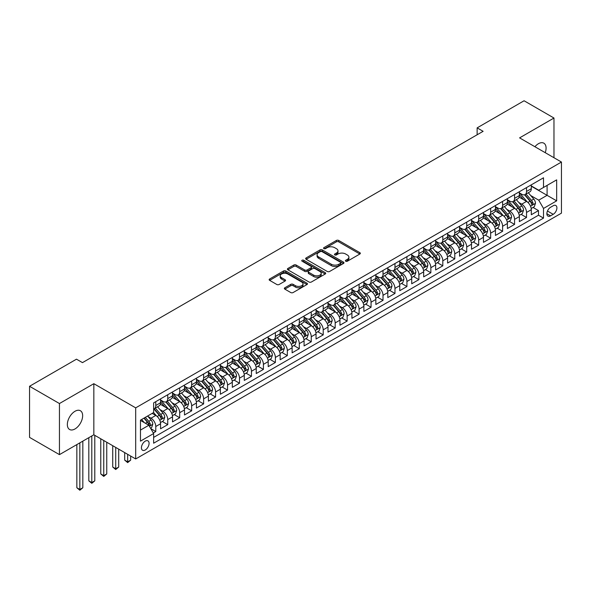 <?xml version="1.0" encoding="UTF-8"?>
<svg xmlns="http://www.w3.org/2000/svg" width="591" height="591" viewBox="0 0 591 591"><rect width="100%" height="100%" fill="white"/><g stroke="black" fill="none" stroke-linecap="round" stroke-linejoin="round"><path stroke-width="0.89" d="M345.735 261.222A1.16 0.672 0 0 0 347.375 261.222L359.853 254.019A1.662 0.96 0 0 0 360.333 253.34A1.662 0.96 0 0 0 359.853 252.66L338.717 240.463A1.662 0.96 0 0 0 336.375 240.463L323.898 247.666A1.16 0.672 0 0 0 323.558 248.139A1.16 0.672 0 0 0 323.898 248.612A1.16 0.672 0 0 0 325.545 248.612L327.155 247.681A5.312 3.066 0 0 1 334.669 247.681L336.434 248.7A5.312 3.066 0 0 1 337.986 250.865A5.312 3.066 0 0 1 336.434 253.037L334.816 253.967A1.16 0.672 0 0 0 334.476 254.44A1.16 0.672 0 0 0 334.816 254.913A1.16 0.672 0 0 0 336.456 254.913L338.074 253.982A5.312 3.066 0 0 1 345.587 253.982L347.345 255.002A5.312 3.066 0 0 1 348.904 257.174A5.312 3.066 0 0 1 347.345 259.338L345.735 260.269A1.16 0.672 0 0 0 345.395 260.742A1.16 0.672 0 0 0 345.735 261.222L345.735 260.269M74.998 428.948A10.823 6.25 120 0 0 82.068 419.411A10.823 6.25 120 0 0 80.406 410.738A10.823 6.25 120 0 0 74.998 411.277A10.823 6.25 120 0 0 67.928 420.814A10.823 6.25 120 0 0 69.583 429.487A10.823 6.25 120 0 0 74.998 428.948M545.227 152.685A10.823 6.25 120 0 0 543.838 143.177A10.823 6.25 120 0 0 538.431 143.716A10.823 6.25 120 0 0 534.914 146.731M145.26 449.98A5.415 3.125 120 0 0 148.792 445.208A5.415 3.125 120 0 0 147.964 440.871A5.415 3.125 120 0 0 145.26 441.137A5.415 3.125 120 0 0 141.722 445.91A5.415 3.125 120 0 0 142.549 450.246A5.415 3.125 120 0 0 145.26 449.98M284.84 287.773A1.662 0.96 0 0 0 284.352 288.445A1.662 0.96 0 0 0 284.84 289.125L290.765 292.545A1.662 0.96 0 0 0 293.114 292.545L306.965 284.552A1.662 0.96 0 0 0 307.453 283.872A1.662 0.96 0 0 0 306.965 283.192L285.837 270.996A1.662 0.96 0 0 0 283.488 270.996L269.636 278.996A1.662 0.96 0 0 0 269.149 279.669A1.662 0.96 0 0 0 269.636 280.348L276.795 284.485A1.662 0.96 0 0 0 279.144 284.485L285.069 281.057A1.662 0.96 0 0 0 285.556 280.385A1.662 0.96 0 0 0 285.069 279.706L281.523 277.652A4.44 2.563 0 0 1 280.223 275.842A4.44 2.563 0 0 1 282.963 273.47A4.44 2.563 0 0 1 287.802 274.032L301.713 282.062A4.44 2.563 0 0 1 303.013 283.872A4.44 2.563 0 0 1 300.272 286.243A4.44 2.563 0 0 1 295.434 285.689L293.114 284.345A1.662 0.96 0 0 0 290.765 284.345L284.84 287.773L284.84 289.125M93.836 383.692L59.447 403.542L29.55 386.278L29.55 437.377L59.447 454.634L93.836 434.784L135.694 458.956L135.694 407.856L93.836 383.692L93.836 434.784M553.974 157.731L553.974 118.03L519.592 137.88L561.45 162.045L135.694 407.856M553.974 118.03L524.077 100.766L477.136 127.87L477.136 134.77M29.55 386.278L76.49 359.18L82.474 362.63L483.113 131.32L477.136 127.87M327.274 271.468A1.662 0.96 0 0 0 329.623 271.468L343.474 263.475A1.662 0.96 0 0 0 343.962 262.796A1.662 0.96 0 0 0 343.474 262.116L322.346 249.919A1.662 0.96 0 0 0 319.997 249.919L306.145 257.912A1.662 0.96 0 0 0 305.658 258.592A1.662 0.96 0 0 0 306.145 259.272L327.274 271.468M302.555 261.473A1.16 0.672 0 0 1 303.737 261.636L303.737 260.254L325.22 272.658A1.662 0.96 0 0 1 325.707 273.338A1.662 0.96 0 0 1 325.22 274.01L311.368 282.01A1.662 0.96 0 0 1 309.019 282.01L287.891 269.814L287.891 268.454A1.662 0.96 0 0 0 287.403 269.134A1.662 0.96 0 0 0 287.891 269.814M287.891 268.454L293.816 265.034A1.662 0.96 0 0 1 296.165 265.034L304.734 269.976A1.662 0.96 0 0 0 307.084 269.976L311.014 267.708A1.662 0.96 0 0 0 311.501 267.029A1.662 0.96 0 0 0 311.014 266.356L302.097 261.2A1.16 0.672 0 0 1 301.75 260.727A1.16 0.672 0 0 1 302.474 260.106A1.16 0.672 0 0 1 303.737 260.254M153.298 432.974L155.78 431.541L150.823 428.674M147.994 416.478L151.001 418.214A6.767 3.908 60 0 1 155.78 426.503L160.567 423.74L160.567 428.778L167.741 424.633L162.303 421.494M159.954 409.578L162.961 411.306A6.767 3.908 60 0 1 167.741 419.595L172.528 416.832L172.528 421.871L179.701 417.734L174.264 414.587M171.915 402.67L174.921 404.407A6.767 3.908 60 0 1 179.701 412.688L184.488 409.932L184.488 414.971L191.661 410.826L186.217 407.687M183.875 395.763L186.874 397.499A6.767 3.908 60 0 1 191.661 405.788L196.448 403.025L196.448 408.063L203.622 403.919L198.177 400.779M195.835 388.863L198.835 390.592A6.767 3.908 60 0 1 203.622 398.881L208.401 396.118L208.401 401.163L215.582 397.019L210.137 393.872M207.796 381.956L210.795 383.692A6.767 3.908 60 0 1 215.582 391.973L220.362 389.218L220.362 394.256L227.542 390.112L222.098 386.972M219.756 375.049L222.755 376.785A6.767 3.908 60 0 1 227.542 385.073L232.322 382.311L232.322 387.349L239.503 383.204L234.058 380.065M231.716 368.149L234.716 369.885A6.767 3.908 60 0 1 239.503 378.166L244.282 375.403L244.282 380.449L251.456 376.304L246.019 373.157M243.669 361.241L246.676 362.977A6.767 3.908 60 0 1 251.456 371.259L256.243 368.503L256.243 373.542L263.416 369.397L257.979 366.257M255.63 354.341L258.636 356.07A6.767 3.908 60 0 1 263.416 364.359L268.203 361.596L268.203 366.634L275.376 362.49L269.939 359.35M267.59 347.434L270.597 349.17A6.767 3.908 60 0 1 275.376 357.452L280.164 354.689L280.164 359.734L287.337 355.59L281.9 352.45M279.55 340.527L282.557 342.263A6.767 3.908 60 0 1 287.337 350.544L292.124 347.789L292.124 352.827L299.297 348.683L293.853 345.543M291.511 333.627L294.51 335.356A6.767 3.908 60 0 1 299.297 343.644L304.084 340.881L304.084 345.92L311.258 341.775L305.813 338.636M303.471 326.72L306.47 328.456A6.767 3.908 60 0 1 311.258 336.737L316.037 333.974L316.037 339.02L323.218 334.875L317.773 331.736M315.431 319.812L318.431 321.548A6.767 3.908 60 0 1 323.218 329.837L327.998 327.074L327.998 332.112L335.178 327.968L329.734 324.828M327.392 312.912L330.391 314.641A6.767 3.908 60 0 1 335.178 322.93L339.958 320.167L339.958 325.205L347.139 321.068L341.694 317.921M339.352 306.005L342.352 307.741A6.767 3.908 60 0 1 347.139 316.022L351.918 313.26L351.918 318.305L359.092 314.161L353.654 311.021M351.305 299.098L354.312 300.834A6.767 3.908 60 0 1 359.092 309.123L363.879 306.36L363.879 311.398L371.052 307.254L365.615 304.114M363.266 292.198L366.272 293.926A6.767 3.908 60 0 1 371.052 302.215L375.839 299.452L375.839 304.491L383.012 300.354L377.575 297.207M375.226 285.29L378.233 287.027A6.767 3.908 60 0 1 383.012 295.308L387.799 292.545L387.799 297.591L394.973 293.446L389.528 290.307M387.186 278.383L390.193 280.119A6.767 3.908 60 0 1 394.973 288.408L399.76 285.645L399.76 290.683L406.933 286.539L401.488 283.399M399.147 271.483L402.146 273.212A6.767 3.908 60 0 1 406.933 281.501L411.72 278.738L411.72 283.776L418.893 279.639L413.449 276.492M411.107 264.576L414.106 266.312A6.767 3.908 60 0 1 418.893 274.593L423.673 271.83L423.673 276.876L430.854 272.732L425.409 269.592M423.067 257.669L426.067 259.405A6.767 3.908 60 0 1 430.854 267.693L435.633 264.931L435.633 269.969L442.814 265.824L437.37 262.685M435.028 250.769L438.027 252.497A6.767 3.908 60 0 1 442.814 260.786L447.594 258.023L447.594 263.061L454.775 258.924L449.33 255.777M446.988 243.861L449.987 245.597A6.767 3.908 60 0 1 454.775 253.879L459.554 251.116L459.554 256.162L466.727 252.017L461.29 248.877M458.941 236.954L461.948 238.69A6.767 3.908 60 0 1 466.727 246.979L471.515 244.216L471.515 249.254L478.688 245.11L473.251 241.97M470.901 230.054L473.908 231.783A6.767 3.908 60 0 1 478.688 240.072L483.475 237.309L483.475 242.347L490.648 238.21L485.211 235.063M482.862 223.147L485.868 224.883A6.767 3.908 60 0 1 490.648 233.164L495.435 230.401L495.435 235.447L502.609 231.303L497.164 228.163M494.822 216.24L497.829 217.976A6.767 3.908 60 0 1 502.609 226.264L507.396 223.501L507.396 228.54L514.569 224.395L509.124 221.256M506.783 209.34L509.782 211.068A6.767 3.908 60 0 1 514.569 219.357L519.356 216.594L519.356 221.632L526.529 217.495L526.529 212.45A6.767 3.908 -120 0 0 521.742 204.168L518.743 202.432M521.085 214.348L526.529 217.495M160.567 423.74A6.767 3.908 -120 0 0 155.78 415.451L152.197 413.382M172.528 416.832A6.767 3.908 -120 0 0 167.741 408.551L160.346 404.281M184.488 409.932A6.767 3.908 -120 0 0 179.701 401.644L172.306 397.374M196.448 403.025A6.767 3.908 -120 0 0 191.661 394.736L184.266 390.466M208.401 396.118A6.767 3.908 -120 0 0 203.622 387.836L196.227 383.566M220.362 389.218A6.767 3.908 -120 0 0 215.582 380.929L208.187 376.659M232.322 382.311A6.767 3.908 -120 0 0 227.542 374.022L220.148 369.752M244.282 375.403A6.767 3.908 -120 0 0 239.503 367.122L232.1 362.852M256.243 368.503A6.767 3.908 -120 0 0 251.456 360.215L244.061 355.945M268.203 361.596A6.767 3.908 -120 0 0 263.416 353.307L256.021 349.037M280.164 354.689A6.767 3.908 -120 0 0 275.376 346.407L267.982 342.137M292.124 347.789A6.767 3.908 -120 0 0 287.337 339.5L279.942 335.23M304.084 340.881A6.767 3.908 -120 0 0 299.297 332.593L291.902 328.323M316.037 333.974A6.767 3.908 -120 0 0 311.258 325.693L303.863 321.423M327.998 327.074A6.767 3.908 -120 0 0 323.218 318.785L315.823 314.515M339.958 320.167A6.767 3.908 -120 0 0 335.178 311.878L327.776 307.608M351.918 313.26A6.767 3.908 -120 0 0 347.139 304.978L339.736 300.708M363.879 306.36A6.767 3.908 -120 0 0 359.092 298.071L351.697 293.801M375.839 299.452A6.767 3.908 -120 0 0 371.052 291.164L363.657 286.894M387.799 292.545A6.767 3.908 -120 0 0 383.012 284.264L375.617 279.994M399.76 285.645A6.767 3.908 -120 0 0 394.973 277.356L387.578 273.086M411.72 278.738A6.767 3.908 -120 0 0 406.933 270.449L399.538 266.179M423.673 271.83A6.767 3.908 -120 0 0 418.893 263.549L411.499 259.279M435.633 264.931A6.767 3.908 -120 0 0 430.854 256.642L423.459 252.372M447.594 258.023A6.767 3.908 -120 0 0 442.814 249.734L435.412 245.464M459.554 251.116A6.767 3.908 -120 0 0 454.775 242.835L447.372 238.565M471.515 244.216A6.767 3.908 -120 0 0 466.727 235.927L459.333 231.657M483.475 237.309A6.767 3.908 -120 0 0 478.688 229.027L471.293 224.757M495.435 230.401A6.767 3.908 -120 0 0 490.648 222.12L483.253 217.85M507.396 223.501A6.767 3.908 -120 0 0 502.609 215.213L495.214 210.943M519.356 216.594A6.767 3.908 -120 0 0 514.569 208.313L507.174 204.043M553.198 205.757L550.568 207.271A5.245 3.029 120 0 0 547.14 211.896A5.245 3.029 120 0 0 547.946 216.099A5.245 3.029 120 0 0 550.568 215.833L553.198 214.319A5.245 3.029 120 0 0 556.626 209.694A5.245 3.029 120 0 0 555.821 205.498A5.245 3.029 120 0 0 553.198 205.757M135.694 458.956L561.45 213.144L561.45 162.045M140.473 430.093L148.843 425.254L153.63 433.543L153.63 443.213L543.513 218.116L543.513 208.446L538.726 200.164L530.703 195.525M153.63 433.543L140.473 441.137L140.473 420.149L153.63 412.555L153.63 402.885L543.513 177.788L543.513 187.458L556.663 179.863L556.663 200.851L543.513 208.446M160.567 399.989L162.961 401.37A6.767 3.908 60 0 0 166.344 401.703L171.124 398.94A6.767 3.908 -120 0 0 172.528 395.844L172.528 391.973M172.528 393.081L174.921 394.463A6.767 3.908 60 0 0 178.297 394.795L183.084 392.032A6.767 3.908 -120 0 0 184.488 388.937L184.488 385.073M184.488 386.174L186.874 387.556A6.767 3.908 60 0 0 190.258 387.895L195.045 385.133A6.767 3.908 -120 0 0 196.448 382.03L196.448 378.166M196.448 379.274L198.835 380.656A6.767 3.908 60 0 0 202.218 380.988L207.005 378.225A6.767 3.908 -120 0 0 208.401 375.13L208.401 371.259M208.401 372.367L210.795 373.748A6.767 3.908 60 0 0 214.178 374.081L218.965 371.318A6.767 3.908 -120 0 0 220.362 368.223L220.362 364.359M220.362 365.46L222.755 366.841A6.767 3.908 60 0 0 226.139 367.181L230.926 364.418A6.767 3.908 -120 0 0 232.322 361.323L232.322 357.452M232.322 358.56L234.716 359.941A6.767 3.908 60 0 0 238.099 360.274L242.879 357.511A6.767 3.908 -120 0 0 244.282 354.415L244.282 350.544M244.282 351.652L246.676 353.034A6.767 3.908 60 0 0 250.059 353.366L254.839 350.603A6.767 3.908 -120 0 0 256.243 347.508L256.243 343.644M256.243 344.745L258.636 346.127A6.767 3.908 60 0 0 262.02 346.466L266.8 343.703A6.767 3.908 -120 0 0 268.203 340.608L268.203 336.737M268.203 337.845L270.597 339.227A6.767 3.908 60 0 0 273.98 339.559L278.76 336.796A6.767 3.908 -120 0 0 280.164 333.701L280.164 329.83M280.164 330.938L282.557 332.319A6.767 3.908 60 0 0 285.933 332.652L290.72 329.889A6.767 3.908 -120 0 0 292.124 326.793L292.124 322.93M292.124 324.031L294.51 325.412A6.767 3.908 60 0 0 297.894 325.752L302.681 322.989A6.767 3.908 -120 0 0 304.084 319.894L304.084 316.022M304.084 317.131L306.47 318.512A6.767 3.908 60 0 0 309.854 318.845L314.641 316.082A6.767 3.908 -120 0 0 316.037 312.986L316.037 309.115M316.037 310.223L318.431 311.605A6.767 3.908 60 0 0 321.814 311.937L326.601 309.174A6.767 3.908 -120 0 0 327.998 306.079L327.998 302.215M327.998 303.316L330.391 304.697A6.767 3.908 60 0 0 333.775 305.037L338.562 302.274A6.767 3.908 -120 0 0 339.958 299.179L339.958 295.308M339.958 296.416L342.352 297.798A6.767 3.908 60 0 0 345.735 298.13L350.515 295.367A6.767 3.908 -120 0 0 351.918 292.272L351.918 288.408M351.918 289.509L354.312 290.89A6.767 3.908 60 0 0 357.695 291.223L362.475 288.467A6.767 3.908 -120 0 0 363.879 285.364L363.879 281.501M363.879 282.601L366.272 283.983A6.767 3.908 60 0 0 369.656 284.323L374.435 281.56A6.767 3.908 -120 0 0 375.839 278.464L375.839 274.593M375.839 275.702L378.233 277.083A6.767 3.908 60 0 0 381.616 277.415L386.396 274.652A6.767 3.908 -120 0 0 387.799 271.557L387.799 267.693M387.799 268.794L390.193 270.176A6.767 3.908 60 0 0 393.569 270.508L398.356 267.753A6.767 3.908 -120 0 0 399.76 264.65L399.76 260.786M399.76 261.887L402.146 263.268A6.767 3.908 60 0 0 405.529 263.608L410.317 260.845A6.767 3.908 -120 0 0 411.72 257.75L411.72 253.879M411.72 254.987L414.106 256.368A6.767 3.908 60 0 0 417.49 256.701L422.277 253.938A6.767 3.908 -120 0 0 423.673 250.843L423.673 246.979M423.673 248.08L426.067 249.461A6.767 3.908 60 0 0 429.45 249.794L434.237 247.038A6.767 3.908 -120 0 0 435.633 243.935L435.633 240.072M435.633 241.172L438.027 242.554A6.767 3.908 60 0 0 441.411 242.894L446.198 240.131A6.767 3.908 -120 0 0 447.594 237.035L447.594 233.164M447.594 234.272L449.987 235.654A6.767 3.908 60 0 0 453.371 235.986L458.151 233.223A6.767 3.908 -120 0 0 459.554 230.128L459.554 226.264M459.554 227.365L461.948 228.747A6.767 3.908 60 0 0 465.331 229.079L470.111 226.323A6.767 3.908 -120 0 0 471.515 223.221L471.515 219.357M471.515 220.465L473.908 221.839A6.767 3.908 60 0 0 477.292 222.179L482.071 219.416A6.767 3.908 -120 0 0 483.475 216.321L483.475 212.45M483.475 213.558L485.868 214.939A6.767 3.908 60 0 0 489.252 215.272L494.032 212.509A6.767 3.908 -120 0 0 495.435 209.413L495.435 205.55M495.435 206.651L497.829 208.032A6.767 3.908 60 0 0 501.205 208.372L505.992 205.609A6.767 3.908 -120 0 0 507.396 202.506L507.396 198.642M507.396 199.751L509.782 201.125A6.767 3.908 60 0 0 513.165 201.465L517.952 198.702A6.767 3.908 -120 0 0 519.356 195.606L519.356 191.735M153.63 437.406L538.49 215.213L538.49 210.588L531.309 214.732L531.309 209.687A6.767 3.908 -120 0 0 526.529 201.405L519.134 197.135M519.356 192.843L521.742 194.225A6.767 3.908 -120 0 0 525.126 194.557A6.767 3.908 -120 0 0 526.529 191.462L526.529 187.598M525.126 194.557L529.913 191.794A6.767 3.908 -120 0 0 531.309 188.699L531.309 184.835M155.78 401.644L155.78 405.507A6.767 3.908 60 0 1 154.384 408.61A6.767 3.908 60 0 1 153.63 408.883M154.384 408.61L159.164 405.847A6.767 3.908 -120 0 0 160.567 402.744L160.567 398.881M167.741 394.736L167.741 398.607A6.767 3.908 60 0 1 166.344 401.703M179.701 387.836L179.701 391.7A6.767 3.908 60 0 1 178.297 394.795M191.661 380.929L191.661 384.793A6.767 3.908 60 0 1 190.258 387.895M203.622 374.022L203.622 377.893A6.767 3.908 60 0 1 202.218 380.988M215.582 367.122L215.582 370.985A6.767 3.908 60 0 1 214.178 374.081M227.542 360.215L227.542 364.078A6.767 3.908 60 0 1 226.139 367.181M239.503 353.307L239.503 357.178A6.767 3.908 60 0 1 238.099 360.274M251.456 346.407L251.456 350.271A6.767 3.908 60 0 1 250.059 353.366M263.416 339.5L263.416 343.364A6.767 3.908 60 0 1 262.02 346.466M275.376 332.593L275.376 336.464A6.767 3.908 60 0 1 273.98 339.559M287.337 325.693L287.337 329.556A6.767 3.908 60 0 1 285.933 332.652M299.297 318.785L299.297 322.649A6.767 3.908 60 0 1 297.894 325.752M311.258 311.878L311.258 315.749A6.767 3.908 60 0 1 309.854 318.845M323.218 304.978L323.218 308.842A6.767 3.908 60 0 1 321.814 311.937M335.178 298.071L335.178 301.935A6.767 3.908 60 0 1 333.775 305.037M347.139 291.164L347.139 295.035A6.767 3.908 60 0 1 345.735 298.13M359.092 284.264L359.092 288.127A6.767 3.908 60 0 1 357.695 291.223M371.052 277.356L371.052 281.22A6.767 3.908 60 0 1 369.656 284.323M383.012 270.449L383.012 274.32A6.767 3.908 60 0 1 381.616 277.415M394.973 263.549L394.973 267.413A6.767 3.908 60 0 1 393.569 270.508M406.933 256.642L406.933 260.513A6.767 3.908 60 0 1 405.529 263.608M418.893 249.734L418.893 253.605A6.767 3.908 60 0 1 417.49 256.701M430.854 242.835L430.854 246.698A6.767 3.908 60 0 1 429.45 249.794M442.814 235.927L442.814 239.798A6.767 3.908 60 0 1 441.411 242.894M454.775 229.02L454.775 232.891A6.767 3.908 60 0 1 453.371 235.986M466.727 222.12L466.727 225.984A6.767 3.908 60 0 1 465.331 229.079M478.688 215.213L478.688 219.084A6.767 3.908 60 0 1 477.292 222.179M490.648 208.313L490.648 212.176A6.767 3.908 60 0 1 489.252 215.272M502.609 201.405L502.609 205.269A6.767 3.908 60 0 1 501.205 208.372M514.569 194.498L514.569 198.369A6.767 3.908 60 0 1 513.165 201.465M514.569 219.357L514.569 224.395M502.609 226.264L502.609 231.303M490.648 233.164L490.648 238.21M478.688 240.072L478.688 245.11M466.727 246.979L466.727 252.017M454.775 253.879L454.775 258.924M442.814 260.786L442.814 265.824M430.854 267.693L430.854 272.732M418.893 274.593L418.893 279.639M406.933 281.501L406.933 286.539M394.973 288.408L394.973 293.446M383.012 295.308L383.012 300.354M371.052 302.215L371.052 307.254M359.092 309.123L359.092 314.161M347.139 316.022L347.139 321.068M335.178 322.93L335.178 327.968M323.218 329.837L323.218 334.875M311.258 336.737L311.258 341.775M299.297 343.644L299.297 348.683M287.337 350.544L287.337 355.59M275.376 357.452L275.376 362.49M263.416 364.359L263.416 369.397M251.456 371.259L251.456 376.304M239.503 378.166L239.503 383.204M227.542 385.073L227.542 390.112M215.582 391.973L215.582 397.019M203.622 398.881L203.622 403.919M191.661 405.788L191.661 410.826M179.701 412.688L179.701 417.734M167.741 419.595L167.741 424.633M155.78 426.503L155.78 431.541M148.843 425.254L140.473 420.423M538.726 200.164L547.096 195.325L547.096 185.382L556.663 179.863M531.309 186.217L556.663 200.851M531.309 185.936L538.726 190.221L543.513 187.458M59.447 403.542L59.447 454.634M533.045 207.448L538.49 210.588M538.49 215.213L543.513 218.116M346.2 261.385L347.345 260.72A5.312 3.066 0 0 0 348.904 258.548L348.904 257.174M337.986 250.865L337.986 252.246A5.312 3.066 0 0 1 336.434 254.418L335.282 255.083M359.853 252.66L359.853 254.019L338.717 241.845A1.662 0.96 0 0 0 336.375 241.845L324.363 248.774M343.452 263.483L322.346 251.301A1.662 0.96 0 0 0 319.997 251.301L306.168 259.286M340.542 263.268A1.16 0.672 0 0 0 340.881 262.796A1.16 0.672 0 0 0 340.542 262.323L321.992 251.611A1.16 0.672 0 0 0 320.352 251.611L318.645 252.593A5.312 3.066 0 0 0 317.086 254.765A5.312 3.066 0 0 0 318.645 256.93L331.322 264.251A5.312 3.066 0 0 0 338.835 264.251L340.542 263.268L340.542 264.65A1.16 0.672 0 0 0 340.881 264.177L340.881 262.796M317.086 254.765L317.086 256.147A5.312 3.066 0 0 0 318.645 258.311L318.645 256.93M340.542 264.65L338.835 265.632A5.312 3.066 0 0 1 331.322 265.632L318.645 258.311M287.913 269.821L293.816 266.415L293.816 265.034M311.501 267.029L311.501 268.41A1.662 0.96 0 0 1 311.014 269.09L307.084 271.358A1.662 0.96 0 0 1 304.734 271.358L296.165 266.415A1.662 0.96 0 0 0 293.816 266.415M303.737 261.636L325.198 274.025M313.629 275.111A4.44 2.563 0 0 0 318.468 275.672A4.44 2.563 0 0 0 321.209 273.301A4.44 2.563 0 0 0 319.908 271.491L315.01 268.661A1.662 0.96 0 0 0 312.661 268.661L308.724 270.929A1.662 0.96 0 0 0 308.243 271.609A1.662 0.96 0 0 0 308.724 272.281L313.629 275.111L313.629 276.492A4.44 2.563 0 0 0 318.468 277.053A4.44 2.563 0 0 0 321.209 274.682L321.209 273.301M308.243 271.609L308.243 272.99A1.662 0.96 0 0 0 308.724 273.663L308.724 272.281M313.629 276.492L308.724 273.663M303.013 283.872L303.013 285.254A4.44 2.563 0 0 1 300.272 287.625A4.44 2.563 0 0 1 295.434 287.071L293.114 285.726A1.662 0.96 0 0 0 290.765 285.726L284.862 289.139M280.223 275.842L280.223 277.223A4.44 2.563 0 0 0 281.523 279.033L281.523 277.652M285.047 281.072L281.523 279.033M306.965 283.192L306.965 284.552L285.837 272.377A1.662 0.96 0 0 0 283.488 272.377L269.659 280.363L269.636 278.996M531.213 208.505L534.301 206.724L535.498 203.267A4.484 2.586 -120 0 0 533.754 199.064L528.288 192.732M527.194 201.841L520.715 194.336A12.936 7.469 -120 0 0 519.356 192.917M523.641 199.736L520.014 195.54A10.741 6.198 -120 0 0 519.356 194.816M524.52 194.801L530.046 201.199A4.484 2.586 60 0 1 531.641 204.287C532.314 205.188 532.794 204.914 533.075 203.459A4.484 2.586 -120 0 0 531.479 200.371L526.012 194.047M524.845 194.698L530.784 201.575A2.283 1.315 60 0 1 531.353 202.469L533.075 203.459M531.641 204.287L531.966 204.818M519.253 215.412L522.341 213.624L523.537 210.174A4.484 2.586 -120 0 0 521.794 205.964L516.327 199.64M515.234 208.749L508.755 201.243A12.936 7.469 -120 0 0 507.396 199.824M511.68 206.643L508.053 202.447A10.741 6.198 -120 0 0 507.396 201.723M512.56 201.708L518.085 208.106A4.484 2.586 60 0 1 519.681 211.194C520.353 212.095 520.834 211.822 521.122 210.366A4.484 2.586 -120 0 0 519.519 207.278L514.059 200.947M512.885 201.605L518.824 208.475A2.283 1.315 60 0 1 519.4 209.369L521.122 210.366M519.681 211.194L520.006 211.726M507.292 222.312L510.38 220.532L511.577 217.082A4.484 2.586 -120 0 0 509.834 212.871L504.367 206.54M503.273 215.649L496.795 208.15A12.936 7.469 -120 0 0 495.435 206.724M499.72 213.543L496.093 209.347A10.741 6.198 -120 0 0 495.435 208.63M500.599 208.608L506.125 215.013A4.484 2.586 60 0 1 507.721 218.101C508.4 219.002 508.873 218.722 509.161 217.266A4.484 2.586 -120 0 0 507.558 214.178L502.099 207.855M500.924 208.505L506.864 215.383A2.283 1.315 60 0 1 507.44 216.276L509.161 217.266M507.721 218.101L508.053 218.626M495.332 229.219L498.42 227.439L499.617 223.982A4.484 2.586 -120 0 0 497.873 219.778L492.406 213.447M491.313 222.556L484.834 215.05A12.936 7.469 -120 0 0 483.475 213.632M487.76 220.45L484.132 216.254A10.741 6.198 -120 0 0 483.475 215.53M488.639 215.516L494.165 221.913A4.484 2.586 60 0 1 495.76 225.001C496.44 225.902 496.913 225.629 497.201 224.174A4.484 2.586 -120 0 0 495.598 221.086L490.138 214.762M488.964 215.412L494.903 222.29A2.283 1.315 60 0 1 495.48 223.184L497.201 224.174M495.76 225.001L496.093 225.533M483.372 236.127L486.467 234.339L487.656 230.889A4.484 2.586 -120 0 0 485.913 226.678L480.446 220.354M479.353 229.463L472.874 221.957A12.936 7.469 -120 0 0 471.515 220.539M475.799 227.358L472.179 223.162A10.741 6.198 -120 0 0 471.515 222.438M476.678 222.423L482.204 228.82A4.484 2.586 60 0 1 483.807 231.908C484.48 232.81 484.96 232.529 485.241 231.081A4.484 2.586 -120 0 0 483.645 227.993L478.178 221.662M477.003 222.319L482.943 229.19A2.283 1.315 60 0 1 483.519 230.084L485.241 231.081M483.807 231.908L484.132 232.44M471.411 243.027L474.507 241.246L475.703 237.796A4.484 2.586 -120 0 0 473.952 233.585L468.493 227.254M467.392 236.363L460.914 228.865A12.936 7.469 -120 0 0 459.554 227.439M463.839 234.258L460.219 230.062A10.741 6.198 -120 0 0 459.554 229.345M464.718 229.323L470.244 235.728A4.484 2.586 60 0 1 471.847 238.816C472.519 239.717 472.999 239.436 473.28 237.981A4.484 2.586 -120 0 0 471.684 234.893L466.218 228.569M465.043 229.219L470.983 236.097A2.283 1.315 60 0 1 471.559 236.991L473.28 237.981M471.847 238.816L472.172 239.34M459.451 249.934L462.546 248.154L463.743 244.696A4.484 2.586 -120 0 0 461.992 240.493L456.533 234.162M455.432 243.27L448.953 235.765A12.936 7.469 -120 0 0 447.594 234.346M451.879 241.165L448.259 236.969A10.741 6.198 -120 0 0 447.594 236.245M452.758 236.23L458.291 242.628A4.484 2.586 60 0 1 459.887 245.716C460.559 246.617 461.039 246.344 461.32 244.888A4.484 2.586 -120 0 0 459.724 241.8L454.257 235.477M453.083 236.127L459.022 243.004A2.283 1.315 60 0 1 459.599 243.898L461.32 244.888M459.887 245.716L460.212 246.248M447.498 256.841L450.586 255.053L451.783 251.603A4.484 2.586 -120 0 0 450.032 247.393L444.572 241.069M443.479 250.178L436.993 242.672A12.936 7.469 -120 0 0 435.633 241.254M439.926 248.072L436.298 243.876A10.741 6.198 -120 0 0 435.633 243.152M440.797 243.137L446.331 249.535A4.484 2.586 60 0 1 447.926 252.623C448.599 253.524 449.079 253.244 449.359 251.796A4.484 2.586 -120 0 0 447.764 248.708L442.297 242.376M441.122 243.034L447.062 249.904A2.283 1.315 60 0 1 447.638 250.798L449.359 251.796M447.926 252.623L448.251 253.155M435.537 263.741L438.625 261.961L439.822 258.503A4.484 2.586 -120 0 0 438.079 254.3L432.612 247.969M431.519 257.078L425.04 249.579A12.936 7.469 -120 0 0 423.673 248.154M427.965 254.972L424.338 250.776A10.741 6.198 -120 0 0 423.673 250.059M428.844 250.037L434.37 256.442A4.484 2.586 60 0 1 435.966 259.53C436.638 260.432 437.118 260.151 437.399 258.695A4.484 2.586 -120 0 0 435.803 255.608L430.337 249.284M429.169 249.934L435.102 256.812A2.283 1.315 60 0 1 435.678 257.706L437.399 258.695M435.966 259.53L436.291 260.055M423.577 270.648L426.665 268.868L427.862 265.411A4.484 2.586 -120 0 0 426.118 261.2L420.652 254.876M419.558 263.985L413.079 256.479A12.936 7.469 -120 0 0 411.72 255.061M416.005 261.879L412.378 257.683A10.741 6.198 -120 0 0 411.72 256.959M416.884 256.945L422.41 263.342A4.484 2.586 60 0 1 424.006 266.43C424.678 267.331 425.158 267.058 425.439 265.603A4.484 2.586 -120 0 0 423.843 262.515L418.376 256.191M417.209 256.841L423.149 263.719A2.283 1.315 60 0 1 423.717 264.613L425.439 265.603M424.006 266.43L424.331 266.962M411.617 277.556L414.705 275.768L415.901 272.318A4.484 2.586 -120 0 0 414.158 268.107L408.691 261.783M407.598 270.892L401.119 263.387A12.936 7.469 -120 0 0 399.76 261.961M404.045 268.787L400.417 264.591A10.741 6.198 -120 0 0 399.76 263.867M404.924 263.852L410.45 270.25A4.484 2.586 60 0 1 412.045 273.338C412.717 274.239 413.198 273.958 413.486 272.51A4.484 2.586 -120 0 0 411.883 269.422L406.423 263.091M405.249 263.749L411.188 270.619A2.283 1.315 60 0 1 411.764 271.513L413.486 272.51M412.045 273.338L412.37 273.869M399.656 284.456L402.744 282.675L403.941 279.218A4.484 2.586 -120 0 0 402.198 275.014L396.731 268.683M395.638 277.792L389.159 270.294A12.936 7.469 -120 0 0 387.799 268.868M392.084 275.687L388.457 271.491A10.741 6.198 -120 0 0 387.799 270.774M392.963 270.752L398.489 277.157A4.484 2.586 60 0 1 400.085 280.237C400.764 281.139 401.237 280.865 401.525 279.41A4.484 2.586 -120 0 0 399.922 276.322L394.463 269.998M393.288 270.648L399.228 277.526A2.283 1.315 60 0 1 399.804 278.42L401.525 279.41M400.085 280.237L400.417 280.769M387.696 291.363L390.784 289.575L391.981 286.125A4.484 2.586 -120 0 0 390.237 281.914L384.771 275.591M383.677 284.699L377.198 277.194A12.936 7.469 -120 0 0 375.839 275.775M380.124 282.594L376.497 278.398A10.741 6.198 -120 0 0 375.839 277.674M381.003 277.659L386.529 284.057A4.484 2.586 60 0 1 388.132 287.145C388.804 288.046 389.277 287.773 389.565 286.317A4.484 2.586 -120 0 0 387.962 283.229L382.503 276.906M381.328 277.556L387.268 284.434A2.283 1.315 60 0 1 387.844 285.32L389.565 286.317M388.132 287.145L388.457 287.677M375.736 298.27L378.831 296.483L380.02 293.033A4.484 2.586 -120 0 0 378.277 288.822L372.81 282.498M371.717 291.607L365.238 284.101A12.936 7.469 -120 0 0 363.879 282.675M368.163 289.501L364.544 285.305A10.741 6.198 -120 0 0 363.879 284.581M369.043 284.567L374.568 290.964A4.484 2.586 60 0 1 376.171 294.052C376.844 294.953 377.324 294.673 377.605 293.225A4.484 2.586 -120 0 0 376.009 290.137L370.542 283.806M369.368 284.456L375.307 291.333A2.283 1.315 60 0 1 375.883 292.227L377.605 293.225M376.171 294.052L376.497 294.584M363.775 305.17L366.871 303.39L368.067 299.933A4.484 2.586 -120 0 0 366.317 295.729L360.857 289.398M359.756 298.507L353.278 291.008A12.936 7.469 -120 0 0 351.918 289.583M356.203 296.401L352.583 292.205A10.741 6.198 -120 0 0 351.918 291.489M357.082 291.466L362.608 297.864A4.484 2.586 60 0 1 364.211 300.952C364.883 301.853 365.364 301.58 365.644 300.125A4.484 2.586 -120 0 0 364.049 297.037L358.582 290.713M357.407 291.363L363.347 298.241A2.283 1.315 60 0 1 363.923 299.135L365.644 300.125M364.211 300.952L364.536 301.484M351.815 312.078L354.91 310.29L356.107 306.84A4.484 2.586 -120 0 0 354.356 302.629L348.897 296.305M347.804 305.414L341.317 297.908A12.936 7.469 -120 0 0 339.958 296.49M344.243 303.309L340.623 299.112A10.741 6.198 -120 0 0 339.958 298.389M345.122 298.374L350.655 304.771A4.484 2.586 60 0 1 352.251 307.859C352.923 308.761 353.403 308.487 353.684 307.032A4.484 2.586 -120 0 0 352.088 303.944L346.622 297.62M345.447 298.27L351.386 305.148A2.283 1.315 60 0 1 351.963 306.035L353.684 307.032M352.251 307.859L352.576 308.391M339.862 318.985L342.95 317.197L344.147 313.747A4.484 2.586 -120 0 0 342.396 309.536L336.936 303.213M335.843 312.321L329.357 304.816A12.936 7.469 -120 0 0 327.998 303.39M332.29 310.216L328.662 306.02A10.741 6.198 -120 0 0 327.998 305.296M333.161 305.281L338.695 311.679A4.484 2.586 60 0 1 340.29 314.767C340.963 315.668 341.443 315.387 341.724 313.939A4.484 2.586 -120 0 0 340.128 310.851L334.661 304.52M333.487 305.17L339.426 312.048A2.283 1.315 60 0 1 340.002 312.942L341.724 313.939M340.29 314.767L340.615 315.298M327.902 325.885L330.99 324.104L332.186 320.647A4.484 2.586 -120 0 0 330.443 316.444L324.976 310.112M323.883 319.221L317.404 311.723A12.936 7.469 -120 0 0 316.037 310.297M320.329 317.116L316.702 312.92A10.741 6.198 -120 0 0 316.037 312.203M321.209 312.181L326.734 318.579A4.484 2.586 60 0 1 328.33 321.667C329.002 322.568 329.483 322.294 329.763 320.839A4.484 2.586 -120 0 0 328.168 317.751L322.701 311.427M321.534 312.078L327.466 318.955A2.283 1.315 60 0 1 328.042 319.849L329.763 320.839M328.33 321.667L328.655 322.198M315.941 332.792L319.029 331.004L320.226 327.554A4.484 2.586 -120 0 0 318.483 323.343L313.016 317.02M311.922 326.129L305.444 318.623A12.936 7.469 -120 0 0 304.084 317.204M308.369 324.023L304.742 319.827A10.741 6.198 -120 0 0 304.084 319.103M309.248 319.088L314.774 325.486A4.484 2.586 60 0 1 316.37 328.574C317.042 329.475 317.522 329.202 317.803 327.746A4.484 2.586 -120 0 0 316.207 324.658L310.74 318.335M309.573 318.985L315.513 325.863A2.283 1.315 60 0 1 316.082 326.749L317.803 327.746M316.37 328.574L316.695 329.106M303.981 339.699L307.069 337.912L308.266 334.462A4.484 2.586 -120 0 0 306.522 330.251L301.055 323.927M299.962 333.036L293.483 325.53A12.936 7.469 -120 0 0 292.124 324.104M296.409 330.93L292.781 326.727A10.741 6.198 -120 0 0 292.124 326.01M297.288 325.996L302.814 332.393A4.484 2.586 60 0 1 304.409 335.481C305.082 336.382 305.562 336.102 305.85 334.654A4.484 2.586 -120 0 0 304.247 331.566L298.787 325.235M297.613 325.885L303.552 332.763A2.283 1.315 60 0 1 304.129 333.656L305.85 334.654M304.409 335.481L304.734 336.013M292.02 346.599L295.108 344.819L296.305 341.362A4.484 2.586 -120 0 0 294.562 337.158L289.095 330.827M288.002 339.936L281.523 332.438A12.936 7.469 -120 0 0 280.164 331.012M284.448 337.83L280.821 333.634A10.741 6.198 -120 0 0 280.164 332.91M285.327 332.896L290.853 339.293A4.484 2.586 60 0 1 292.449 342.381C293.129 343.282 293.601 343.009 293.89 341.554A4.484 2.586 -120 0 0 292.286 338.466L286.827 332.142M285.652 332.792L291.592 339.67A2.283 1.315 60 0 1 292.168 340.564L293.89 341.554M292.449 342.381L292.781 342.913M280.06 353.507L283.148 351.719L284.345 348.269A4.484 2.586 -120 0 0 282.601 344.058L277.135 337.734M276.041 346.843L269.562 339.337A12.936 7.469 -120 0 0 268.203 337.919M272.488 344.738L268.861 340.542A10.741 6.198 -120 0 0 268.203 339.818M273.367 339.803L278.893 346.2A4.484 2.586 60 0 1 280.496 349.288C281.168 350.19 281.641 349.916 281.929 348.461A4.484 2.586 -120 0 0 280.326 345.373L274.867 339.049M273.692 339.699L279.632 346.57A2.283 1.315 60 0 1 280.208 347.464L281.929 348.461M280.496 349.288L280.821 349.82M268.1 360.414L271.195 358.626L272.385 355.176A4.484 2.586 -120 0 0 270.641 350.965L265.182 344.642M264.081 353.75L257.602 346.245A12.936 7.469 -120 0 0 256.243 344.819M260.528 351.645L256.908 347.442A10.741 6.198 -120 0 0 256.243 346.725M261.407 346.71L266.933 353.108A4.484 2.586 60 0 1 268.536 356.196C269.208 357.097 269.688 356.816 269.969 355.368A4.484 2.586 -120 0 0 268.373 352.28L262.906 345.949M261.732 346.599L267.671 353.477A2.283 1.315 60 0 1 268.248 354.371L269.969 355.368M268.536 356.196L268.861 356.728M256.139 367.314L259.235 365.534L260.432 362.076A4.484 2.586 -120 0 0 258.681 357.873L253.221 351.542M252.121 360.65L245.642 353.152A12.936 7.469 -120 0 0 244.282 351.726M248.567 358.545L244.947 354.349A10.741 6.198 -120 0 0 244.282 353.625M249.446 353.61L254.972 360.008A4.484 2.586 60 0 1 256.575 363.096C257.248 363.997 257.728 363.724 258.008 362.268A4.484 2.586 -120 0 0 256.413 359.18L250.946 352.857M249.771 353.507L255.711 360.384A2.283 1.315 60 0 1 256.287 361.278L258.008 362.268M256.575 363.096L256.9 363.628M244.186 374.221L247.274 372.433L248.471 368.983A4.484 2.586 -120 0 0 246.72 364.773L241.261 358.449M240.168 367.558L233.681 360.052A12.936 7.469 -120 0 0 232.322 358.634M236.607 365.452L232.987 361.256A10.741 6.198 -120 0 0 232.322 360.532M237.486 360.517L243.019 366.915A4.484 2.586 60 0 1 244.615 370.003C245.287 370.904 245.767 370.631 246.048 369.176A4.484 2.586 -120 0 0 244.452 366.088L238.986 359.764M237.811 360.414L243.751 367.284A2.283 1.315 60 0 1 244.327 368.178L246.048 369.176M244.615 370.003L244.94 370.535M232.226 381.129L235.314 379.341L236.511 375.891A4.484 2.586 -120 0 0 234.767 371.68L229.301 365.356M228.207 374.458L221.721 366.959A12.936 7.469 -120 0 0 220.362 365.534M224.654 372.352L221.027 368.156A10.741 6.198 -120 0 0 220.362 367.439M225.533 367.425L231.059 373.822A4.484 2.586 60 0 1 232.655 376.91C233.327 377.812 233.807 377.531 234.088 376.075A4.484 2.586 -120 0 0 232.492 372.995L227.025 366.664M225.858 367.314L231.79 374.192A2.283 1.315 60 0 1 232.366 375.086L234.088 376.075M232.655 376.91L232.98 377.442M220.266 388.028L223.354 386.248L224.55 382.791A4.484 2.586 -120 0 0 222.807 378.587L217.34 372.256M216.247 381.365L209.768 373.867A12.936 7.469 -120 0 0 208.401 372.441M212.694 379.259L209.066 375.063A10.741 6.198 -120 0 0 208.401 374.339M213.573 374.325L219.098 380.722A4.484 2.586 60 0 1 220.694 383.81C221.366 384.711 221.847 384.438 222.127 382.983A4.484 2.586 -120 0 0 220.532 379.895L215.065 373.571M213.898 374.221L219.837 381.099A2.283 1.315 60 0 1 220.406 381.993L222.127 382.983M220.694 383.81L221.019 384.342M208.305 394.936L211.393 393.148L212.59 389.698A4.484 2.586 -120 0 0 210.847 385.487L205.38 379.163M204.287 388.272L197.808 380.767A12.936 7.469 -120 0 0 196.448 379.348M200.733 386.167L197.106 381.971A10.741 6.198 -120 0 0 196.448 381.247M201.612 381.232L207.138 387.63A4.484 2.586 60 0 1 208.734 390.717C209.406 391.619 209.886 391.345 210.167 389.89A4.484 2.586 -120 0 0 208.571 386.802L203.105 380.471M201.937 381.129L207.877 387.999A2.283 1.315 60 0 1 208.453 388.893L210.167 389.89M208.734 390.717L209.059 391.249M196.345 401.836L199.433 400.055L200.63 396.605A4.484 2.586 -120 0 0 198.886 392.394L193.42 386.071M192.326 395.172L185.847 387.674A12.936 7.469 -120 0 0 184.488 386.248M188.773 393.067L185.146 388.871A10.741 6.198 -120 0 0 184.488 388.154M189.652 388.132L195.178 394.537A4.484 2.586 60 0 1 196.773 397.625C197.446 398.526 197.926 398.245 198.214 396.79A4.484 2.586 -120 0 0 196.611 393.709L191.152 387.378M189.977 388.028L195.916 394.906A2.283 1.315 60 0 1 196.493 395.8L198.214 396.79M196.773 397.625L197.099 398.157M127.678 454.324L127.678 461.852L130.67 460.13L130.67 456.053M130.67 460.13L127.678 462.613L124.686 460.13L124.686 452.603M124.686 460.13L127.678 461.852L127.678 462.613M184.385 408.743L187.473 406.963L188.669 403.505A4.484 2.586 -120 0 0 186.926 399.302L181.459 392.971M180.366 402.079L173.887 394.574A12.936 7.469 -120 0 0 172.528 393.155M176.812 399.974L173.185 395.778A10.741 6.198 -120 0 0 172.528 395.054M177.692 395.039L183.217 401.437A4.484 2.586 60 0 1 184.813 404.525C185.493 405.426 185.966 405.153 186.254 403.697A4.484 2.586 -120 0 0 184.651 400.609L179.191 394.286M178.017 394.936L183.956 401.814A2.283 1.315 60 0 1 184.532 402.707L186.254 403.697M184.813 404.525L185.146 405.057M115.718 447.424L115.718 468.759L118.71 467.03L118.71 449.145M118.71 467.03L115.718 469.52L112.726 467.03L112.726 445.695M112.726 467.03L115.718 468.759L115.718 469.52M172.424 415.65L175.52 413.863L176.709 410.413A4.484 2.586 -120 0 0 174.966 406.202L169.499 399.878M168.405 408.987L161.927 401.481A12.936 7.469 -120 0 0 160.567 400.063M164.852 406.881L161.225 402.685A10.741 6.198 -120 0 0 160.567 401.961M165.731 401.946L171.257 408.344A4.484 2.586 60 0 1 172.86 411.432C173.532 412.333 174.005 412.06 174.293 410.605A4.484 2.586 -120 0 0 172.69 407.517L167.231 401.186M166.056 401.843L171.996 408.713A2.283 1.315 60 0 1 172.572 409.607L174.293 410.605M172.86 411.432L173.185 411.964M103.757 440.517L103.757 475.666L106.749 473.938L106.749 442.245M106.749 473.938L103.757 476.42L100.766 473.938L100.766 438.788M100.766 473.938L103.757 475.666L103.757 476.42M160.464 422.55L163.559 420.77L164.749 417.32A4.484 2.586 -120 0 0 163.005 413.109L157.546 406.785M156.445 415.887L153.586 412.577M152.892 413.781L152.426 413.249M153.771 408.846L159.297 415.251A4.484 2.586 60 0 1 160.9 418.339C161.572 419.241 162.052 418.96 162.333 417.505A4.484 2.586 -120 0 0 160.737 414.417L155.27 408.093M154.096 408.743L160.035 415.621A2.283 1.315 60 0 1 160.612 416.515L162.333 417.505M160.9 418.339L161.225 418.871M91.797 435.959L91.797 482.566L94.789 480.845L94.789 435.338M94.789 480.845L91.797 483.327L88.813 480.845L88.813 437.687M88.813 480.845L91.797 482.566L91.797 483.327M150.579 428.261L151.599 427.677L152.796 424.22A4.484 2.586 -120 0 0 151.045 420.016L147.61 416.027M144.396 422.691L141.626 419.484M140.931 420.689L140.473 420.157M143.901 418.169L147.336 422.151A4.484 2.586 60 0 1 148.939 425.239C149.612 426.141 150.092 425.867 150.373 424.412A4.484 2.586 -120 0 0 148.777 421.324L145.334 417.342M144.174 418.007L148.075 422.528A2.283 1.315 60 0 1 148.651 423.422L150.373 424.412M148.939 425.239L149.264 425.771M79.837 442.866L79.837 489.474L82.829 487.745L82.829 441.137M82.829 487.745L79.837 490.235L76.852 487.745L76.852 444.595M76.852 487.745L79.837 489.474L79.837 490.235M151.001 418.214L155.78 415.451M162.961 411.306L167.741 408.551M174.921 404.407L179.701 401.644M186.874 397.499L191.661 394.736M198.835 390.592L203.622 387.836M210.795 383.692L215.582 380.929M222.755 376.785L227.542 374.022M234.716 369.885L239.503 367.122M246.676 362.977L251.456 360.215M258.636 356.07L263.416 353.307M270.597 349.17L275.376 346.407M282.557 342.263L287.337 339.5M294.51 335.356L299.297 332.593M306.47 328.456L311.258 325.693M318.431 321.548L323.218 318.785M330.391 314.641L335.178 311.878M342.352 307.741L347.139 304.978M354.312 300.834L359.092 298.071M366.272 293.926L371.052 291.164M378.233 287.027L383.012 284.264M390.193 280.119L394.973 277.356M402.146 273.212L406.933 270.449M414.106 266.312L418.893 263.549M426.067 259.405L430.854 256.642M438.027 252.497L442.814 249.734M449.987 245.597L454.775 242.835M461.948 238.69L466.727 235.927M473.908 231.783L478.688 229.027M485.868 224.883L490.648 222.12M497.829 217.976L502.609 215.213M509.782 211.068L514.569 208.313M521.742 204.168L526.529 201.405M526.529 191.462L531.309 188.699M155.78 405.507L160.567 402.744M167.741 398.607L172.528 395.844M179.701 391.7L184.488 388.937M191.661 384.793L196.448 382.03M203.622 377.893L208.401 375.13M215.582 370.985L220.362 368.223M227.542 364.078L232.322 361.323M239.503 357.178L244.282 354.415M251.456 350.271L256.243 347.508M263.416 343.364L268.203 340.608M275.376 336.464L280.164 333.701M287.337 329.556L292.124 326.793M299.297 322.649L304.084 319.894M311.258 315.749L316.037 312.986M323.218 308.842L327.998 306.079M335.178 301.935L339.958 299.179M347.139 295.035L351.918 292.272M359.092 288.127L363.879 285.364M371.052 281.22L375.839 278.464M383.012 274.32L387.799 271.557M394.973 267.413L399.76 264.65M406.933 260.513L411.72 257.75M418.893 253.605L423.673 250.843M430.854 246.698L435.633 243.935M442.814 239.798L447.594 237.035M454.775 232.891L459.554 230.128M466.727 225.984L471.515 223.221M478.688 219.084L483.475 216.321M490.648 212.176L495.435 209.413M502.609 205.269L507.396 202.506M514.569 198.369L519.356 195.606M526.529 212.45L531.309 209.687M547.465 211.009L553.198 214.319M546.86 213.698L550.568 215.833M347.345 260.72L347.345 259.338M334.816 254.913L334.816 253.967M336.434 254.418L336.434 253.037M323.898 248.612L323.898 247.666M336.375 241.845L336.375 240.463M338.717 241.845L338.717 240.463M306.145 259.272L306.145 257.912M319.997 251.301L319.997 249.919M322.346 251.301L322.346 249.919M343.474 263.475L343.474 262.116M331.322 265.632L331.322 264.251M338.835 265.632L338.835 264.251M296.165 266.415L296.165 265.034M304.734 271.358L304.734 269.976M307.084 271.358L307.084 269.976M311.014 269.09L311.014 267.708M325.22 274.01L325.22 272.658M290.765 285.726L290.765 284.345M293.114 285.726L293.114 284.345M295.434 287.071L295.434 285.689M285.069 281.057L285.069 279.706M283.488 272.377L283.488 270.996M285.837 272.377L285.837 270.996M530.526 206.207L535.468 203.356M520.715 194.336L521.328 193.981M531.479 200.371L533.754 199.064M527.903 202.432L530.046 201.199M518.566 213.115L523.508 210.263M508.755 201.243L509.368 200.888M519.519 207.278L521.794 205.964M515.95 209.34L518.085 208.106M506.605 220.015L511.547 217.163M496.795 208.15L497.408 207.796M507.558 214.178L509.834 212.871M503.99 216.247L506.125 215.013M494.652 226.922L499.587 224.07M484.834 215.05L485.447 214.696M495.598 221.086L497.873 219.778M492.03 223.147L494.165 221.913M482.692 233.829L487.627 230.978M472.874 221.957L473.487 221.603M483.645 227.993L485.913 226.678M480.069 230.054L482.204 228.82M470.732 240.729L475.674 237.877M460.914 228.865L461.534 228.51M471.684 234.893L473.952 233.585M468.109 236.961L470.244 235.728M458.771 247.636L463.713 244.785M448.953 235.765L449.574 235.41M459.724 241.8L461.992 240.493M456.149 243.861L458.291 242.628M446.811 254.544L451.753 251.692M436.993 242.672L437.613 242.317M447.764 248.708L450.032 247.393M444.188 250.769L446.331 249.535M434.85 261.444L439.793 258.592M425.04 249.579L425.653 249.225M435.803 255.608L438.079 254.3M432.228 257.676L434.37 256.442M422.89 268.351L427.832 265.499M413.079 256.479L413.693 256.125M423.843 262.515L426.118 261.2M420.267 264.576L422.41 263.342M410.93 275.258L415.872 272.407M401.119 263.387L401.732 263.032M411.883 269.422L414.158 268.107M408.315 271.483L410.45 270.25M398.977 282.158L403.912 279.307M389.159 270.294L389.772 269.939M399.922 276.322L402.198 275.014M396.354 278.391L398.489 277.157M387.016 289.065L391.951 286.214M377.198 277.194L377.812 276.839M387.962 283.229L390.237 281.914M384.394 285.29L386.529 284.057M375.056 295.973L379.991 293.114M365.238 284.101L365.851 283.746M376.009 290.137L378.277 288.822M372.433 292.198L374.568 290.964M363.096 302.873L368.038 300.021M353.278 291.008L353.898 290.654M364.049 297.037L366.317 295.729M360.473 299.105L362.608 297.864M351.135 309.78L356.077 306.928M341.317 297.908L341.938 297.554M352.088 303.944L354.356 302.629M348.513 306.005L350.655 304.771M339.175 316.687L344.117 313.828M329.357 304.816L329.977 304.461M340.128 310.851L342.396 309.536M336.552 312.912L338.695 311.679M327.215 323.587L332.157 320.736M317.404 311.723L318.017 311.361M328.168 317.751L330.443 316.444M324.592 319.82L326.734 318.579M315.254 330.495L320.196 327.643M305.444 318.623L306.057 318.268M316.207 324.658L318.483 323.343M312.639 326.72L314.774 325.486M303.294 337.395L308.236 334.543M293.483 325.53L294.096 325.176M304.247 331.566L306.522 330.251M300.679 333.627L302.814 332.393M291.341 344.302L296.276 341.45M281.523 332.438L282.136 332.076M292.286 338.466L294.562 337.158M288.718 340.527L290.853 339.293M279.38 351.209L284.315 348.358M269.562 339.337L270.176 338.983M280.326 345.373L282.601 344.058M276.758 347.434L278.893 346.2M267.42 358.109L272.355 355.257M257.602 346.245L258.215 345.89M268.373 352.28L270.641 350.965M264.798 354.341L266.933 353.108M255.46 365.016L260.402 362.165M245.642 353.152L246.262 352.79M256.413 359.18L258.681 357.873M252.837 361.241L254.972 360.008M243.499 371.924L248.442 369.072M233.681 360.052L234.302 359.697M244.452 366.088L246.72 364.773M240.877 368.149L243.019 366.915M231.539 378.824L236.481 375.972M221.721 366.959L222.342 366.605M232.492 372.995L234.767 371.68M228.916 375.056L231.059 373.822M219.579 385.731L224.521 382.879M209.768 373.867L210.381 373.505M220.532 379.895L222.807 378.587M216.956 381.956L219.098 380.722M207.618 392.638L212.561 389.787M197.808 380.767L198.421 380.412M208.571 386.802L210.847 385.487M205.003 388.863L207.138 387.63M195.658 399.538L200.6 396.687M185.847 387.674L186.46 387.319M196.611 393.709L198.886 392.394M193.043 395.771L195.178 394.537M183.705 406.445L188.64 403.594M173.887 394.574L174.5 394.219M184.651 400.609L186.926 399.302M181.082 402.67L183.217 401.437M171.745 413.353L176.679 410.501M161.927 401.481L162.54 401.126M172.69 407.517L174.966 406.202M169.122 409.578L171.257 408.344M159.784 420.253L164.719 417.401M160.737 414.417L163.005 413.109M157.162 416.485L159.297 415.251M149.412 426.244L152.766 424.308M148.777 421.324L151.045 420.016M145.408 423.267L147.336 422.151"/></g></svg>
